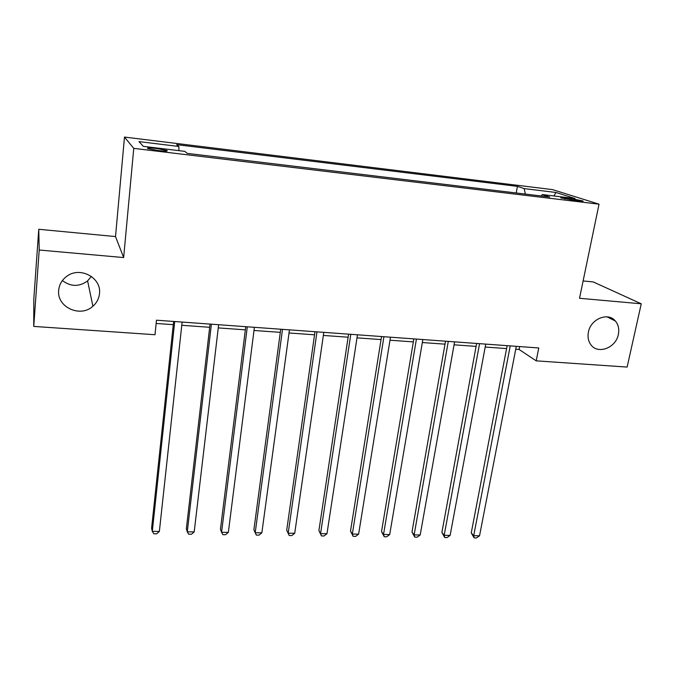 <?xml version="1.0" encoding="UTF-8"?>
<svg xmlns="http://www.w3.org/2000/svg" width="675" height="675" viewBox="0 0 675 675"><rect width="100%" height="100%" fill="white"/><g stroke="black" fill="none" stroke-linecap="round" stroke-linejoin="round"><path stroke-width="1.01" d="M91.353 276.396L87.598 280.91C79.211 286.968 70.808 286.85 62.387 280.555M99.487 293.549C98.972 298.569 96.778 302.788 92.905 306.222C80.477 318.026 56.616 307.209 58.674 290.334C59.248 284.487 61.99 279.779 66.909 276.21C80.173 266.144 101.663 277.83 99.487 293.549M618.342 334.446C615.912 348.14 597.383 354.864 590.633 344.402C588.237 340.909 587.495 336.8 588.414 332.083C590.676 318.887 608.158 311.791 615.398 321.038C618.41 324.7 619.388 329.172 618.342 334.446M158.465 150.593C165.409 151.335 168.227 151.301 166.936 150.483L156.322 148.466C149.377 147.715 146.543 147.749 147.808 148.568L158.465 150.593M38.762 229.289L39.209 250.02L123.652 257.563L115.518 236.571L38.762 229.289L33.817 299.042L33.75 326.413L154.997 334.724L156.473 320.203L538.768 347.962L536.195 360.847L627.126 367.073L641.25 303.801L593.224 281.922L583.107 280.96M115.518 236.571L124.478 137.067L552.538 189.616L599.037 204.179L133.751 148.373L124.478 137.067M570.603 198.475L565.262 197.834C561.6 197.412 560.157 197.446 560.925 197.927L578.652 201.049C582.263 201.454 583.681 201.42 582.922 200.956L570.603 198.475L570.299 199.994M525.344 194.071L524.188 188.603L517.438 186.376L176.648 144.653L178.85 146.467L178.934 150.652M524.188 188.603L555.998 192.476L575.041 198.509L542.253 194.543L541.181 195.978M178.85 146.467L138.982 141.607L143.319 146.348L184.773 151.36L187.237 153.385L549.72 197.007L542.253 194.543M39.209 250.02L33.75 326.413M123.652 257.563L133.751 148.373M599.037 204.179L579.513 298.282L641.25 303.801M515.734 349.237L519.092 349.473L536.195 360.847M156.144 323.452L173.281 324.683M181.769 325.291L209.68 327.291M218.253 327.907L245.346 329.847M254.003 330.472L280.294 332.353M289.027 332.977L314.55 334.808M323.35 335.441L348.123 337.213M356.999 337.854L381.054 339.576M389.99 340.217L413.345 341.896M422.339 342.537L445.019 344.166M454.064 344.815L476.094 346.393M485.19 347.043L506.579 348.578M519.657 346.579L519.092 349.473M517.438 186.376L516.206 192.974M553.871 195.953L555.998 192.476M507.144 345.668L471.26 532.879L473.707 535.705L510.233 345.887M479.545 535.781L476.466 537.933L474.137 537.899L473.707 535.705L479.545 535.781L516.299 346.334M474.137 537.899L471.26 532.879M476.634 343.448L441.889 532.457L444.184 535.309L479.562 343.659M450.132 535.385L447.086 537.553L444.715 537.519L444.184 535.309L450.132 535.385L485.738 344.115M444.715 537.519L441.889 532.457M445.534 341.196L411.978 532.027L414.129 534.904L448.293 341.39M420.188 534.98L417.167 537.165L414.754 537.14L414.129 534.904L420.188 534.98L454.596 341.854M414.754 537.14L411.978 532.027M413.843 338.892L381.518 531.588L383.518 534.482L416.424 339.078M389.686 534.566L386.707 536.777L384.244 536.743L383.518 534.482L389.686 534.566L422.845 339.542M384.244 536.743L381.518 531.588M381.535 336.547L350.502 531.141L352.333 534.068L383.923 336.715M358.619 534.153L355.674 536.38L353.16 536.347L352.333 534.068L358.619 534.153L390.479 337.196M353.16 536.347L350.502 531.141M348.587 334.15L318.895 530.685L320.566 533.638L350.789 334.311M326.97 533.722L324.059 535.975L321.502 535.942L320.566 533.638L326.97 533.722L357.463 334.8M321.502 535.942L318.895 530.685M314.989 331.712L286.698 530.229L288.191 533.199L316.98 331.855M294.713 533.284L291.845 535.562L289.238 535.528L288.191 533.199L294.713 533.284L323.798 332.353M289.238 535.528L286.698 530.229M280.716 329.223L253.893 529.757L255.201 532.752L282.496 329.349M261.849 532.845L259.014 535.14L256.365 535.106L255.201 532.752L261.849 532.845L289.448 329.856M245.742 326.683L220.447 529.276L221.569 532.297L247.303 326.801M228.344 532.389L225.56 534.71L222.851 534.676L221.569 532.297L228.344 532.389L254.399 327.316M210.052 324.093L186.351 528.787L187.279 531.833L211.393 324.194M194.189 531.925L191.447 534.271L188.688 534.237L187.279 531.833L194.189 531.925L218.632 324.717M173.627 321.452L151.588 528.289L152.314 531.36L174.724 321.528M159.359 531.453L156.659 533.824L153.849 533.79L152.314 531.36L159.359 531.453L182.123 322.068M565.017 199.041L565.262 197.834M92.905 306.222L87.598 280.91M166.877 151.065L166.936 150.483M615.398 321.038L607.095 316.845"/></g></svg>
